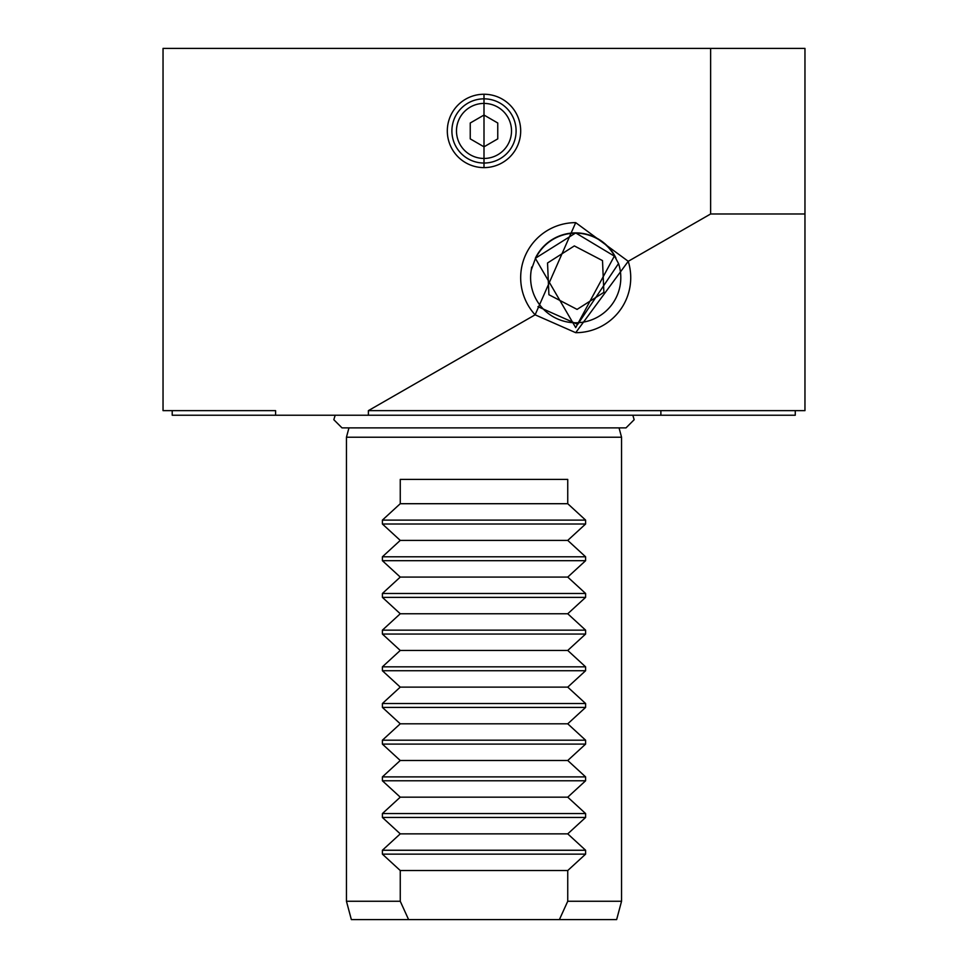 <?xml version="1.0" encoding="UTF-8"?>
<svg xmlns="http://www.w3.org/2000/svg" width="968" height="968" viewBox="0 0 968 968"><rect width="100%" height="100%" fill="white"/><g stroke="black" fill="none" stroke-linecap="round" stroke-linejoin="round"><path stroke-width="1.45" d="M575.706 332.689A55.019 55.019 0 0 0 628.244 261.312L575.706 332.689L535.122 314.818L368.385 410.638L368.385 415.224L795.26 415.224L795.26 410.638M575.706 222.64L535.122 314.818A55.019 55.019 0 0 1 575.706 222.64L628.244 261.312L710.633 213.976L710.633 48.4L804.965 48.4L804.965 213.976L710.633 213.976M484 94.247L484 167.621L484 94.247A36.687 36.687 0 0 0 447.313 130.934A36.687 36.687 0 0 0 484 167.621A36.687 36.687 0 0 0 520.687 130.934A36.687 36.687 0 0 0 484 94.247M348.952 427.88L346.447 437.233L346.447 901.256L400.256 901.256L408.605 919.6L351.36 919.6L346.447 901.256M632.818 415.224L634.173 419.713L626.006 427.88L619.048 427.88L621.553 437.233L346.447 437.233M382.396 854.139L382.396 850.255L585.604 850.255L585.604 854.139L382.396 854.139L400.256 870.534L400.256 901.256M382.396 817.464L382.396 813.568L585.604 813.568L585.604 817.464L382.396 817.464L400.256 833.859L382.396 850.255M382.396 780.777L382.396 776.893L585.604 776.893L585.604 780.777L382.396 780.777L400.256 797.172L382.396 813.568M382.396 744.102L382.396 740.205L585.604 740.205L585.604 744.102L382.396 744.102L400.256 760.497L382.396 776.893M382.396 707.414L382.396 703.518L585.604 703.518L585.604 707.414L382.396 707.414L400.256 723.81L382.396 740.205M382.396 670.727L382.396 666.843L585.604 666.843L585.604 670.727L382.396 670.727L400.256 687.123L382.396 703.518M382.396 634.052L382.396 630.156L585.604 630.156L585.604 634.052L382.396 634.052L400.256 650.448L382.396 666.843M382.396 597.365L382.396 593.481L585.604 593.481L585.604 597.365L382.396 597.365L400.256 613.76L382.396 630.156M382.396 560.69L382.396 556.794L585.604 556.794L585.604 560.69L382.396 560.69L400.256 577.085L382.396 593.481M382.396 524.003L382.396 520.106L585.604 520.106L585.604 524.003L382.396 524.003L400.256 540.398L382.396 556.794M585.604 520.106L567.744 503.711L567.744 479.414L400.256 479.414L400.256 503.711L382.396 520.106M585.604 524.003L567.744 540.398L585.604 556.794M585.604 560.69L567.744 577.085L585.604 593.481M585.604 597.365L567.744 613.76L585.604 630.156M585.604 634.052L567.744 650.448L585.604 666.843M585.604 670.727L567.744 687.123L585.604 703.518M585.604 707.414L567.744 723.81L585.604 740.205M585.604 744.102L567.744 760.497L585.604 776.893M585.604 780.777L567.744 797.172L585.604 813.568M585.604 817.464L567.744 833.859L585.604 850.255M585.604 854.139L567.744 870.534L567.744 901.256L621.553 901.256L621.553 437.233M621.553 901.256L616.64 919.6L559.395 919.6L567.744 901.256M615.975 258.093L614.644 255.552A44.782 44.782 0 0 0 535.328 258.299L575.706 232.937L615.091 256.581M614.644 255.552L575.706 327.632L535.328 258.299M368.385 415.224L275.59 415.224L275.59 410.638L163.035 410.638L163.035 48.4L710.633 48.4M368.385 410.638L804.965 410.638L804.965 213.976M408.605 919.6L559.395 919.6M275.59 415.224L172.207 415.224L172.207 410.638M660.878 410.638L660.878 415.224M400.256 503.711L567.744 503.711M400.256 540.398L567.744 540.398M400.256 577.085L567.744 577.085M400.256 613.76L567.744 613.76M400.256 650.448L567.744 650.448M400.256 687.123L567.744 687.123M400.256 723.81L567.744 723.81M400.256 760.497L567.744 760.497M400.256 797.172L567.744 797.172M400.256 833.859L567.744 833.859M400.256 870.534L567.744 870.534M537.93 306.65L577.714 324.377L618.54 263.538A45.109 45.109 0 0 1 577.642 322.731A45.109 45.109 0 0 1 531.25 270.048L531.638 267.095M531.25 270.048L534.905 259.92A44.492 44.492 0 0 1 613.264 253.81L618.54 263.538M602.507 260.61L574.339 245.92L547.537 262.981L548.904 294.72L577.073 309.397L603.875 292.348L602.507 260.61M484 98.833A32.101 32.101 0 0 1 516.101 130.934A32.101 32.101 0 0 1 484 163.035A32.101 32.101 0 0 1 451.899 130.934A32.101 32.101 0 0 1 484 98.833A32.101 32.101 0 0 0 451.899 130.934A32.101 32.101 0 0 0 484 163.035M497.758 122.996L484 115.047L470.242 122.996L470.242 138.872L484 146.821L497.758 138.872L497.758 122.996M484 158.449A27.515 27.515 0 0 0 511.515 130.934A27.515 27.515 0 0 0 484 103.419A27.515 27.515 0 0 0 456.485 130.934A27.515 27.515 0 0 0 484 158.449M626.006 427.88L341.994 427.88L333.827 419.713L335.182 415.224"/></g></svg>

